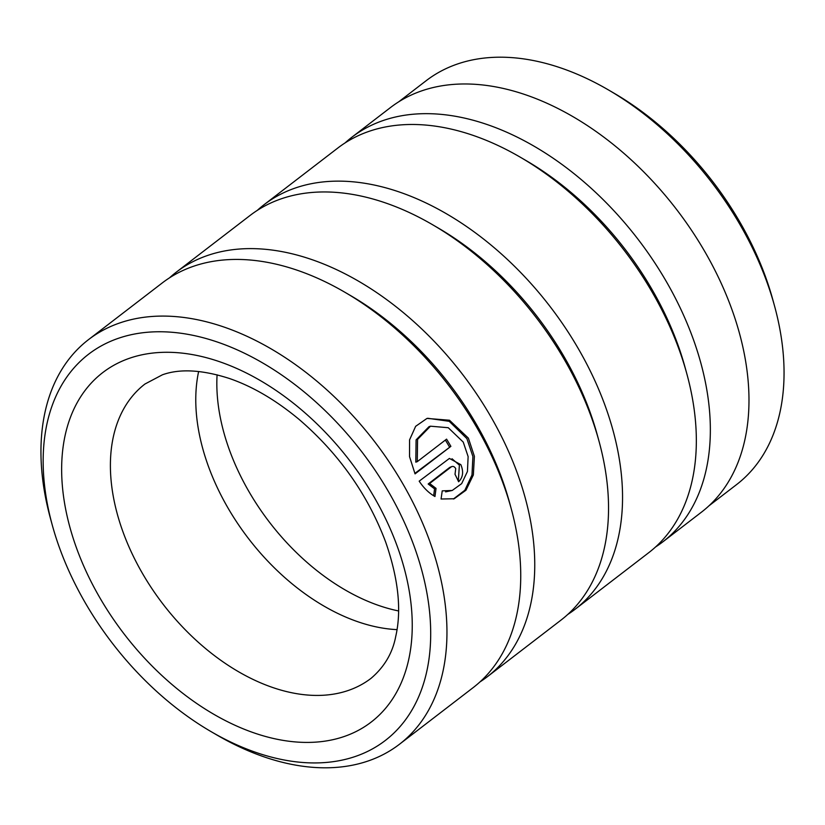<?xml version="1.0" encoding="UTF-8"?>
<svg xmlns="http://www.w3.org/2000/svg" width="825" height="825" viewBox="0 0 825 825"><rect width="100%" height="100%" fill="white"/><g stroke="black" fill="none" stroke-linecap="round" stroke-linejoin="round"><path stroke-width="1.24" d="M398.671 101.846L426.195 80.685A254.688 164.392 52.5 0 1 458.092 63.793A254.688 164.392 52.5 0 1 608.572 90.008A254.688 164.392 52.5 0 1 774.531 305.951A254.688 164.392 52.5 0 1 736.601 484.574L709.067 505.735M452.234 490.463L461.66 483.636L467.435 471.488L468.126 456.596L463.238 442.087L448.264 427.721L430.475 426.195L417.574 439.385L417.264 461.66L446.583 439.127A255.152 164.691 52.5 0 1 450.883 446.346L415.058 473.88L409.54 456.648L409.571 439.869L415.645 426.319L426.989 418.419L449.501 420.234L468.383 438.137L474.396 456.318L473.344 474.983L465.96 490.225L454.193 498.754L441.066 499.012L442.231 490.865L452.234 490.463L445.582 491.875M453.41 499.001L464.877 490.225L471.983 475.004L472.9 456.545L466.909 438.632L449.223 421.317L427.752 418.275M455.018 474.293L455.72 468.61C454.42 466.486 452.935 465.919 451.244 466.898L429.629 483.502L436.043 488.39L434.961 496.506C429.01 493.185 423.751 488.07 419.183 481.161L449.408 458.432L460.855 464.661C463.763 471.766 463.011 477.458 458.607 481.759A255.152 164.691 -127.5 0 0 455.018 474.293M458.308 481.14L459.391 465.156L452.059 458.772M567.806 614.419A255.152 164.691 -127.5 0 0 575.046 609.314L648.801 552.637A255.152 164.691 -127.5 0 0 686.802 373.684L685.028 367.228A243.561 157.204 -127.5 0 0 526.329 160.72L520.544 157.348A255.152 164.691 -127.5 0 0 369.786 131.093A255.152 164.691 -127.5 0 0 337.838 148.015L264.082 204.693A255.152 164.691 -127.5 0 0 257.287 210.385M655.597 546.944A255.152 164.691 -127.5 0 0 662.846 541.839A255.152 164.691 -127.5 0 0 654.101 261.793A255.152 164.691 -127.5 0 0 383.831 120.295A255.152 164.691 -127.5 0 0 351.883 137.218A255.152 164.691 -127.5 0 0 345.087 142.911M686.802 373.684A255.152 164.691 -127.5 0 0 520.544 157.348M480.006 681.893A255.152 164.691 -127.5 0 0 487.255 676.789L561 620.111A255.152 164.691 -127.5 0 0 599.002 441.158L597.228 434.703A243.561 157.204 -127.5 0 0 438.529 228.195L432.743 224.823A255.152 164.691 -127.5 0 0 281.985 198.567A255.152 164.691 -127.5 0 0 250.037 215.49L176.282 272.168A255.152 164.691 -127.5 0 0 169.486 277.86M575.046 609.314A255.152 164.691 -127.5 0 0 566.301 329.268A255.152 164.691 -127.5 0 0 296.031 187.77A255.152 164.691 -127.5 0 0 264.082 204.693M599.002 441.158A255.152 164.691 -127.5 0 0 432.743 224.823M399.455 744.263L473.21 687.586A255.152 164.691 -127.5 0 0 511.201 508.633L509.438 502.177A243.561 157.204 -127.5 0 0 350.728 295.67L344.943 292.298A255.152 164.691 -127.5 0 0 194.184 266.042A255.152 164.691 -127.5 0 0 162.236 282.965L88.492 339.642A255.152 164.691 52.5 0 1 120.44 322.719A255.152 164.691 52.5 0 1 390.71 464.217A255.152 164.691 52.5 0 1 399.455 744.263A255.152 164.691 52.5 0 1 367.507 761.197A255.152 164.691 52.5 0 1 216.748 734.931L210.963 731.558A243.561 157.204 -127.5 0 0 354.863 756.628A243.561 157.204 -127.5 0 0 390.761 495.629A243.561 157.204 -127.5 0 0 119.027 338.085A243.561 157.204 -127.5 0 0 52.264 525.061A243.561 157.204 -127.5 0 0 210.963 731.558M487.255 676.789A255.152 164.691 -127.5 0 0 478.5 396.743A255.152 164.691 -127.5 0 0 208.24 255.245A255.152 164.691 -127.5 0 0 176.282 272.168M511.201 508.633A255.152 164.691 -127.5 0 0 344.943 292.298M198.639 371.487A185.573 119.78 -127.5 0 0 248.459 538.508A185.573 119.78 -127.5 0 0 397.042 629.63M217.088 374.808A185.573 119.78 -127.5 0 0 398.568 610.943M451.945 466.517L449.78 467.383L451.945 466.517M608.572 90.008L614.12 93.246A243.561 157.204 52.5 0 1 772.829 299.753L774.531 305.951M351.883 137.218L390.514 107.528A255.152 164.691 52.5 0 1 422.462 90.606A255.152 164.691 52.5 0 1 692.732 232.103A255.152 164.691 52.5 0 1 701.477 512.15L662.846 541.839M52.264 525.061L50.49 518.595A255.152 164.691 52.5 0 1 88.492 339.642M433.661 495.753L434.569 488.885L428.165 483.997L429.629 483.502M434.569 488.885L436.043 488.39M428.165 483.997L449.78 467.383M414.831 473.416L450.883 446.346M449.419 446.841A252.842 163.195 -127.5 0 0 445.376 440.055M430.475 426.195L428.99 426.69L416.089 439.89L415.8 462.155L417.264 461.66M347.861 690.607A185.573 119.78 -127.5 0 0 371.095 678.294C384.378 666.93 392.587 653.018 395.711 636.539C401.765 610.211 398.403 578.676 385.626 541.942C367.775 494.598 339.003 453.822 299.32 419.605C276.117 400.259 252.821 386.564 229.432 378.5C202.187 369.765 179.85 368.528 162.422 374.798L144.942 384.027A185.573 119.78 -127.5 0 0 151.305 587.699A185.573 119.78 -127.5 0 0 347.861 690.607M130.257 358.009A220.368 142.23 52.5 0 1 376.118 500.558A220.368 142.23 52.5 0 1 343.633 736.694A220.368 142.23 52.5 0 1 97.783 594.155A220.368 142.23 52.5 0 1 130.257 358.009"/></g></svg>
